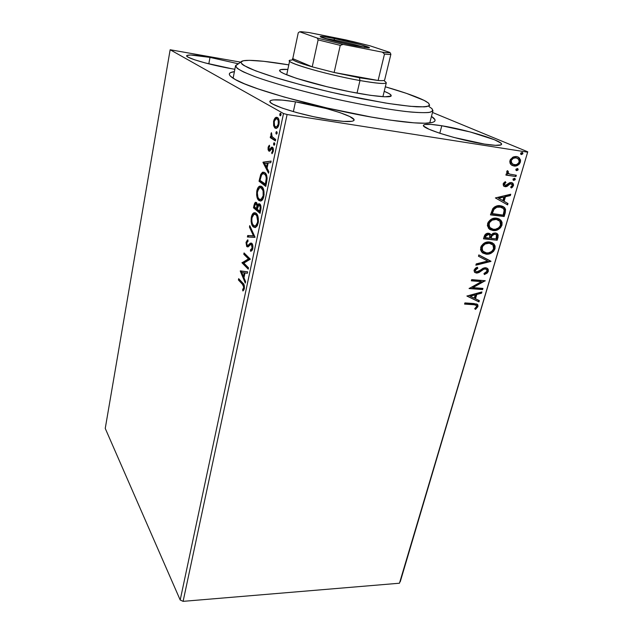 <?xml version="1.0" encoding="UTF-8"?>
<svg xmlns="http://www.w3.org/2000/svg" width="633" height="633" viewBox="0 0 633 633"><rect width="100%" height="100%" fill="white"/><g stroke="black" fill="none" stroke-linecap="round" stroke-linejoin="round"><path stroke-width="0.95" d="M380.931 118.68C326.739 110.174 250.803 89.34 234.685 79.196C227.651 75.034 227.556 72.518 234.4 71.64L230.507 72.653L229.463 73.578L229.407 74.741L230.372 76.142L235.444 79.616L244.702 83.904L257.947 88.857L284.249 97.047L327.063 108.006L370.883 116.97L390.371 120.135L413.99 122.834L425.107 123.221L432.125 122.509L434.072 121.773L434.99 120.808L434.903 119.613L431.461 116.409C437.253 120.159 436.074 122.391 427.94 123.103C418.911 123.704 403.245 122.232 380.931 118.68M295.469 101.826L293.356 111.637L295.469 101.826L282.302 100.109L273.282 99.903L270.821 100.41L269.911 101.304L270.615 102.578L272.965 104.176L282.271 108.124L296.521 112.532L313.398 116.654L330.022 119.787C302.772 115.673 267.64 104.659 269.919 101.233C271.328 99.159 279.849 99.357 295.469 101.826C321.722 105.972 355.675 116.417 354.069 120.159C353.064 122.153 345.048 122.027 330.022 119.787L343.584 121.409L351.94 121.299L353.768 120.618L353.982 119.55L349.701 116.504L340 112.642L326.414 108.552L295.469 101.826M441.794 125.761L439.8 133.262L441.794 125.761L430.978 124.4L424.632 124.535L423.509 125.192L423.865 126.212L429.032 129.243L439.579 133.191L453.948 137.448L484.419 144.071C459.257 140.297 420.866 128.293 423.477 125.287C424.387 123.799 430.487 123.957 441.794 125.761C466.015 129.543 503.354 140.993 501.55 144.371C500.853 145.796 495.148 145.693 484.419 144.071L495.386 145.321L501.004 144.894L501.558 144.079L500.592 142.916L494.476 139.751L470.129 131.941L441.794 125.761M209.998 57.397L208.811 63.854L209.998 57.397L190.62 54.992L186.83 55.506L186.838 56.21L188.159 57.176L194.592 59.787L205.234 62.936L231.852 68.76C210.48 65.112 185.311 57.801 186.672 55.759C187.93 54.383 195.708 54.929 209.998 57.397L238.277 63.775L209.998 57.397M105.244 428.414L170.15 49.754L283.513 113.529L180.199 600.013L105.244 428.414L180.199 600.013L283.513 113.529L170.15 49.754L240.706 62.153L170.15 49.754L105.244 428.414M273.622 125.651L274.682 127.803L276.13 128.42L277.618 127.542L278.655 125.627L279.224 121.916L278.908 119.819L277.855 117.817L276.368 117.247L275.007 118.07L273.891 120.096L273.622 125.651L274.587 125.69L273.622 125.651L275.149 128.175L276.724 128.246L278.971 124.432C279.422 120.626 278.9 118.308 277.404 117.477L275.26 117.817L273.591 121.227L273.622 125.651M275.379 140.914L275.687 139.466L271.937 136.554L271.391 132.653L270.892 134.544L271.304 136.673L270.552 136.198L270.251 137.63L275.379 140.914L275.687 139.466L272.23 137.013L271.391 132.653L271.304 136.673L270.552 136.198L270.251 137.63L275.379 140.914M268.083 147.481L268.091 149.839L269.041 151.192L269.982 150.947L271.62 148.708L272.443 148.984L272.633 150.994L271.676 152.608L271.976 153.748L273.361 150.907L272.934 147.742L271.565 147.18L269.239 149.697L268.661 148.446L269.642 146.326L269.381 145.202L268.329 146.682L268.835 151.081L269.713 151.152L271.715 148.644L272.174 148.684L272.633 150.994L271.676 152.608L271.976 153.748L273.298 151.255C273.559 149.103 273.282 147.766 272.451 147.228L271.565 147.18L269.547 149.657L268.724 147.806L269.642 146.326L269.381 145.202L268.083 147.481M266.659 182.146L267.11 178.015L266.398 174.771L264.808 172.643L262.79 172.16L260.741 174.384L259.032 181.236L265.757 186.403L266.659 182.146C267.435 177.058 266.817 173.893 264.808 172.643L262.434 172.303L260.741 174.384L259.032 181.236L265.757 186.403L266.659 182.146M260.052 213.368L261.041 207.846L260.139 204.293L258.644 203.794L257.52 205.377L256.856 202.956L255.803 202.259L254.743 203.011L254.007 205.29L253.485 207.798L260.052 213.368L260.812 209.768C261.239 206.825 260.907 204.878 259.815 203.953L258.66 203.786L257.52 205.377L256.476 202.544L255.376 202.362L253.485 207.798L260.052 213.368M254.972 237.351L249.758 225.617L249.457 227.081L253.429 235.792L247.685 235.547L247.384 237.003L255.02 237.13L249.758 225.617L249.457 227.081L253.429 235.792L247.685 235.547L247.384 237.003L254.972 237.351M248.524 267.846L243.847 263.099L250.359 259.166L244.053 252.931L243.776 254.252L248.453 258.897L241.988 262.798L248.239 269.175L248.524 267.846L243.847 263.099L250.359 259.166L244.053 252.931L243.776 254.252L248.453 258.897L241.988 262.798L248.239 269.175L248.524 267.846M242.479 284.336L243.768 287.184L242.597 289.811L242.937 290.998L244.338 288.561L244.124 284.913L238.673 278.662L238.404 279.96L242.479 284.336L243.436 284.407L239.361 280.023L238.404 279.96L242.479 284.336C243.317 284.763 243.721 285.942 243.689 287.88L242.597 289.811L242.937 290.998L244.338 288.561C244.56 285.602 244.045 283.782 242.811 283.093L238.673 278.662L238.404 279.96L239.361 280.023L239.464 279.509L239.361 280.023L243.436 284.407L242.479 284.336M240.263 271.074L245.303 283.07L245.604 281.638L243.974 277.76L244.987 272.95L247.368 273.274L247.677 271.834L240.303 270.861L241.252 270.987L240.263 271.074L245.303 283.07L245.604 281.638L243.974 277.76L244.987 272.95L247.368 273.274L247.677 271.834L240.263 271.074M252.781 248.674L252.773 245.351L251.499 243.088L250.146 243.309L247.907 245.469L247.036 245.169L246.791 242.621L248.033 241.268L247.867 239.86L247.376 240.089L246.031 242.605L246.672 246.403L248.025 246.933L250.415 244.702L251.348 244.528L252.179 247.59L251.768 249.022L250.446 249.853L250.541 251.254L252.069 250.423L252.781 248.674C253.097 246.047 252.773 244.259 251.815 243.317L250.431 243.135L248.16 245.311L247.171 245.335L246.743 242.827L248.033 241.268L247.867 239.86L246.102 242.194L246.917 246.688L248.025 246.933L250.636 244.567L251.515 244.654L252.092 248.144L250.446 249.853L250.541 251.254L251.38 251.024L252.781 248.674M255.162 227.603L253.327 226.954L255.716 227.405L258.185 223.14C258.723 218.108 258.05 214.824 256.159 213.297L253.793 212.87C252.725 213.353 251.894 214.809 251.317 217.238L252.084 217.317L251.317 217.238C250.803 222.151 251.475 225.395 253.327 226.954L255.226 227.587L257.212 225.87L258.43 221.479L258.074 216.874L255.859 213.068L254.244 212.704L252.899 213.59L251.404 216.842L251.095 221.4L252.251 225.538L253.327 226.954L254.3 227.049L252.638 224.28M260.622 201.049L258.889 200.487L261.231 200.843C262.355 200.36 263.233 198.857 263.858 196.341C264.404 191.253 263.716 188.001 261.777 186.585L259.467 186.26C258.327 186.767 257.441 188.302 256.824 190.857L257.599 190.952L256.824 190.857C256.31 195.834 256.998 199.039 258.889 200.487L260.828 201.001L262.861 199.15L264.111 194.655L263.739 190.058L262.893 187.906L261.469 186.379L259.815 186.118L258.438 187.099L256.824 190.857L256.61 195.059L257.789 199.142L258.889 200.487L259.87 200.598L258.145 197.844M262.972 162.404L268.55 173.213L268.875 171.662L267.063 168.172L268.155 162.99L270.782 162.649L271.114 161.091L263.019 162.167L264.001 162.301L262.972 162.404L268.55 173.213L268.875 171.662L267.063 168.172L268.155 162.99L270.782 162.649L271.114 161.091L262.972 162.404M273.915 145.179L274.801 144.079L274.2 142.702L273.583 144.625L274.216 145.218L274.754 144.356L274.073 142.742L273.575 143.588L273.915 145.179M276.265 134.061L277.159 132.93L276.558 131.569L275.933 133.516L276.55 134.101L277.112 133.215L276.431 131.609L275.925 132.479L276.265 134.061M280.134 115.752L281.044 114.581L280.546 113.252L279.865 113.916L279.802 115.222L280.395 115.792L280.997 114.866L280.316 113.283L279.786 114.177L280.134 115.752M400.246 581.743L527.756 151.809L432.489 112.46L527.756 151.809L399.463 583.222L183.103 601.35L287.097 114.518L527.265 152.11L287.097 114.518L283.513 113.529L287.097 114.518L183.103 601.35L180.199 600.013L183.103 601.35L399.463 583.222L527.756 151.809L400.246 581.743M510.633 164.216L512.065 165.435L514.771 166.068L517.604 165.355L519.329 164.05L520.413 162.056L520.548 159.912L518.324 157.087L516.148 156.493L513.656 156.81L510.388 159.461L509.787 161.542L510.158 163.456L510.886 164.509L513.854 165.996C516.694 166.447 518.886 165.134 520.413 162.056L519.535 158.028L516.623 156.541L512.667 157.253L509.976 160.481L510.633 164.216M515.958 176.528L516.338 175.254L509.573 174.083L507.983 172.762L508.275 171.401L507.381 170.633L506.851 171.298L506.772 172.706L507.761 174.028L506.273 173.822L505.902 175.104L515.958 176.528L505.949 174.93L515.958 176.528L516.338 175.254L509.573 174.083L508.307 173.268L508.275 171.401L507.381 170.633L506.748 171.559L507.761 174.028L506.273 173.822L505.902 175.104L515.958 176.528M503.14 183.926L503.488 185.888L505.49 186.735L507.239 186.26L510.008 183.95L511.583 183.95L512.208 185.548L510.641 187.139L511.353 187.985L512.643 187.028L513.592 184.963L512.967 183.269L511.369 182.502L509.446 182.826L505.648 185.437L504.382 184.567L504.667 183.515L505.941 182.526L505.3 181.663L503.496 183.19L503.528 185.944L505.087 186.703L506.756 186.506L510.008 183.95L511.931 184.227L512.208 185.548L510.641 187.139L511.353 187.985L513.474 185.572L513.015 183.317L511.369 182.502L509.7 182.708L505.403 185.429L504.406 184.013L505.941 182.526L505.3 181.663L503.14 183.926M505.276 212.751L505.553 209.262L504.232 207.26L501.621 205.947L497.68 205.757L494.492 206.983L492.798 208.605L490.464 214.88L504.169 216.502L505.276 212.751L504.715 212.459L503.615 216.209L504.169 216.502L505.276 212.751L504.778 207.814L500.434 205.725C497.673 205.195 495.133 206.152 492.798 208.605L490.464 214.88L504.169 216.502L490.528 214.658L503.615 216.209L504.715 212.459L505.276 212.751M497.158 240.255L498.187 235.088L497.237 233.648L495.346 232.912L493.067 233.3L491.121 235.057L489.444 233.419L486.571 233.53L484.783 235.057L483.509 238.831L497.158 240.255L483.588 238.586L497.158 240.255L498.092 237.082L497.68 234.099L495.346 232.912L491.121 235.057L488.644 233.245C486.476 233.039 484.989 234.147 484.166 236.568L483.509 238.831L497.158 240.255M490.907 261.429L478.841 254.917L478.461 256.238L487.679 261.025L476.238 263.898L475.858 265.211L490.907 261.429L490.377 261.105L476 264.713L490.971 261.231L478.841 254.917L478.461 256.238L487.679 261.025L476.238 263.898L475.858 265.211L490.907 261.429M482.947 288.403L472.906 287.627L485.218 280.72L471.672 279.62L471.324 280.815L481.444 281.63L469.085 288.553L482.599 289.582L482.947 288.403L472.906 287.627L485.218 280.72L471.672 279.62L471.324 280.815L481.444 281.63L469.085 288.553L482.599 289.582L482.947 288.403M473.563 304.702L475.597 304.971L476.522 305.763L476.372 306.942L474.679 308.73L475.533 309.387L477.923 306.625L477.899 305.035L476.926 304.046L464.907 302.922L464.567 304.093L473.049 304.338L464.662 303.777L473.049 304.338L476.38 305.486L476.546 306.554L474.679 308.73L475.533 309.387L477.923 306.625L477.701 304.687L474.038 303.539L464.907 302.922L464.567 304.093L473.563 304.702M466.901 296.046L478.967 301.894L479.347 300.62L475.502 298.752L476.76 294.464L481.531 293.214L481.911 291.932L466.901 296.046L478.967 301.894L479.347 300.62L475.502 298.752L476.76 294.464L481.531 293.214L481.911 291.932L466.901 296.046M485.97 269.088L484.759 268.59L486.682 269.626L486.935 271.296L483.968 273.535L484.372 274.556L488.344 271.328L488.185 269.286L486.864 268.036L485.013 267.719L483.026 268.289L478.501 271.438L476.768 271.874L475.715 271.383L475.43 270.505L475.889 269.436L477.86 268.21L477.29 267.197L475.415 268.218L474.03 270.331L474.552 272.23L477.029 273.084L479.134 272.419L483.841 269.199L485.685 268.993L486.88 269.959L486.935 271.296L485.661 272.768L483.968 273.535L484.372 274.556L487.236 273.06L488.344 271.328L487.814 270.995L485.028 273.772M494.064 244.567L492.308 242.732L493.645 243.958L494.46 248.46L494.998 248.777L494.183 244.275L489.641 241.988C485.725 241.513 482.726 243.333 480.653 247.448L481.42 251.807L486.144 254.165L487.386 254.197L491.216 253.145L493.534 251.38L494.998 248.777L495.093 246.031L493.89 243.919L490.844 242.194L487.086 242.075L484.482 242.977L481.23 246.039L480.518 249.821L482.362 252.741L486.144 254.165L482.71 252.994M501.035 220.885L499.018 218.828L500.481 220.094L501.423 224.865L501.969 225.166L501.035 220.387L496.612 218.179C492.672 217.641 489.657 219.461 487.56 223.631L488.415 228.212L493.052 230.547L494.302 230.602L498.147 229.573L500.489 227.801L501.969 225.166L502.072 222.365L500.869 220.197L497.815 218.401L494.041 218.227L491.422 219.121L488.146 222.207L487.363 225.649L489.262 229.059L493.052 230.547L489.863 229.486M495.386 197.923L507.595 204.894L507.99 203.533L504.105 201.302L505.45 196.721L510.333 195.605L510.736 194.236L495.386 197.923L507.595 204.894L507.99 203.533L504.105 201.302L505.45 196.721L510.333 195.605L510.736 194.236L495.386 197.923M513.806 180.413L515.167 179.748L514.811 178.411L513.078 178.965L513.134 180.049L513.806 180.413L513.213 180.144L513.806 180.413L515.262 179.519L515.072 178.625L514.431 178.3L512.975 179.194L513.806 180.413M516.686 170.649L518.047 169.984L517.691 168.631L515.958 169.177L516.006 170.277L516.686 170.649L516.109 170.388L516.686 170.649L518.142 169.747L517.944 168.837L517.319 168.513L515.855 169.415L516.686 170.649M521.426 154.579L522.842 153.803L522.439 152.545L520.69 153.083L520.745 154.199L521.426 154.579L520.896 154.357L522.89 153.677L522.668 152.735L522.059 152.426L520.595 153.321L521.426 154.579M231.852 68.76L234.859 69.266L231.852 68.76M476.965 304.062L477.923 306.625L477.409 306.269L475.043 309.007L477.25 306.696L477.535 305.43L476.965 304.062M475.794 305.035L473.049 304.338L475.525 304.813M481.23 292.106L481.009 292.857L481.531 293.214L481.009 292.857L476.245 294.116L476.76 294.464L476.245 294.116L474.987 298.396L475.502 298.752L474.987 298.396L476.245 294.116L481.009 292.857L481.23 292.106M478.801 300.359L478.453 301.537L478.967 301.894L466.932 295.951L478.453 301.537L478.801 300.359M474.71 294.511L469.694 295.833L470.208 296.189L475.233 294.867L474.71 294.511L469.694 295.833L470.208 296.189L475.233 294.867L474.267 298.151L470.208 296.189L474.267 298.151L475.233 294.867L474.71 294.511M482.338 288.355L482.085 289.234L482.599 289.582L469.243 288.252L482.085 289.234L482.338 288.355M480.922 281.281L471.411 280.522L480.922 281.281M484.656 280.672L485.139 280.989L484.656 280.672M484.577 280.664L472.392 287.279L472.906 287.627L472.392 287.279L484.577 280.664M483.841 269.199L485.289 268.922L483.311 268.867L483.841 269.199L483.311 268.867L480.574 270.663L481.104 270.995L483.841 269.199M478.73 272.633L481.104 270.995L480.574 270.663L478.2 272.301L478.73 272.633L475.953 272.736L478.73 272.633M486.904 268.06L488.344 271.328L487.948 268.922L485.653 267.727L476.768 271.874L475.66 271.312L474.979 269.816L476.649 268.194L474.979 269.816L475.502 270.149L477.86 268.21L477.021 267.316L477.86 268.21L477.29 267.197L474.101 270.014L474.418 272.063L476.475 273.076L474.758 272.419L477.068 272.673L479.585 271.415M474.979 269.816L475.755 271.43L474.979 269.816M485.788 273.385L487.703 271.312L487.655 268.954M487.948 268.922L487.299 268.439M480.083 271.043L480.582 270.655M481.238 270.149L482.963 269.041M483.675 268.732L484.411 268.59M485.163 268.661L485.907 269.033M487.141 260.701L478.469 256.199L487.141 260.701M486.144 254.165C489.989 254.577 492.941 252.789 494.998 248.777L494.46 248.46C492.403 252.464 489.451 254.26 485.614 253.841L486.144 254.165M483.28 253.271L488.122 253.73M489.087 253.493L491.888 252.053L493.882 249.837L494.626 247.748L494.413 245.287M488.739 242.898L488.747 242.898C485.638 242.526 483.24 243.966 481.539 247.218L482.757 245.121L484.633 243.673L488.241 242.858L491.453 243.816L489.23 242.969M483.24 251.728L481.523 249.418M481.412 248.911L481.539 247.218L482.069 247.535C483.77 244.283 486.176 242.843 489.277 243.214L492.965 245.018L493.598 248.682C491.936 251.879 489.562 253.303 486.492 252.947L482.726 251.087L482.069 247.535L481.539 247.218L482.196 250.763L483.683 251.989M489.697 233.514L491.121 235.057L489.697 233.514M496.525 233.213L498.092 237.082L497.546 236.774L496.612 239.947L497.72 235.951L496.691 233.34M490.71 237.43L490.528 238.048L490.71 237.43L491.248 237.739L490.71 237.43L492.039 234.716L494.041 233.822M491.018 236.449L491.319 235.729M495.584 234.281L494.436 233.83L496.454 234.906L496.13 238.886L491.066 238.356L490.528 238.048L491.066 238.356L491.983 235.808L494.943 233.941M488.961 234.637L487.774 234.17L488.312 234.479L487.774 234.17L485.115 236.164L485.646 236.473L488.312 234.479L489.768 235.207L489.665 238.214L484.743 237.438L485.282 237.747L485.646 236.473L485.115 236.164L484.743 237.438L485.772 234.867M486.136 234.542L487.37 234.155M488.249 234.265L488.913 234.598M491.983 235.808L491.437 235.5L491.983 235.808L493.756 234.289L495.94 234.455L496.802 235.69L496.13 238.886L491.066 238.356L491.983 235.808M494.436 233.83L491.437 235.5M485.646 236.473L486.31 235.175L487.489 234.511L489.222 234.756L490.077 235.887L489.665 238.214L485.282 237.747L485.646 236.473M493.052 230.547C496.913 231.021 499.888 229.225 501.969 225.166L501.423 224.865C499.342 228.924 496.375 230.721 492.514 230.246L493.052 230.547M490.171 229.637L495.038 230.167M496.003 229.929L498.828 228.505L500.83 226.266L501.589 224.145L501.383 221.629M488.312 225.166L488.652 222.863L490.385 220.648L493.653 219.168L495.702 219.121M496.185 219.2L498.195 219.952M490.14 228.062L488.423 225.688M498.195 219.944L495.694 219.121L499.864 221.218L500.561 225.047C498.875 228.291 496.494 229.708 493.408 229.32L489.72 227.484L488.985 223.742C490.71 220.442 493.123 219.002 496.24 219.422L495.694 219.121C492.577 218.709 490.164 220.149 488.447 223.441L488.985 223.742L488.447 223.441L489.174 227.176L490.797 228.442M502.847 206.382L504.224 207.529L504.715 212.459L505.11 209.634L504.469 207.853M504.778 207.814L504.097 207.387M503.67 206.975L502.847 206.374M494.697 207.766L497.111 206.754L499.516 206.69C497.253 206.247 495.204 207.062 493.368 209.135L493.914 209.428L493.368 209.135L491.936 212.688L492.482 212.981L491.936 212.688L491.699 213.503L492.245 213.796L493.914 209.428C495.75 207.355 497.807 206.54 500.07 206.983L503.409 208.534L504.161 210.393L503.14 215.093L491.699 213.503L494.136 208.225M501.914 207.458L500.339 206.833M510.048 194.394L509.771 195.328L510.333 195.605L504.897 196.436L505.45 196.721L504.897 196.436L503.551 201.025L507.99 203.533L507.437 203.248L507.041 204.578L507.437 203.248L503.551 201.025L504.897 196.436L509.771 195.328L510.048 194.394M498.195 197.963L502.855 200.59L498.195 197.963L503.892 197.077L498.195 197.963L503.892 197.077L502.855 200.59L498.195 197.963M504.612 185.105L503.813 183.887L505.379 182.264L505.047 181.813L505.941 182.526L505.379 182.264L503.844 183.744L504.738 185.137M511.947 182.628L513.474 185.572L512.912 185.303L511.021 187.59L512.912 185.303L512.904 183.799L512.176 182.795M511.021 183.681L509.438 183.681L510.008 183.95L509.438 183.681L508.006 184.891L508.576 185.16L508.006 184.891L506.186 186.237L506.756 186.506L503.947 186.3M504.066 186.339L506.186 186.237L510.23 183.491M514.439 178.3L515.262 179.519L514.692 179.25L513.236 180.152L514.597 179.487L514.439 178.3M507.706 171.147L508.275 171.401L507.706 171.147L507.357 171.693L507.927 171.954L507.357 171.693L507.737 173.007L508.679 173.679M515.713 175.167L515.389 176.267L515.713 175.167M508.386 173.521L507.357 171.693M517.303 168.513L518.142 169.747L517.572 169.494L516.117 170.388L517.47 169.723L517.303 168.513M517.691 156.81L518.957 157.775L519.835 161.803L520.413 162.056L519.835 161.803C518.308 164.881 516.124 166.194 513.284 165.743L512.105 165.45L515.135 165.735L517.762 164.667M518.395 164.169L519.835 161.803L519.891 159.334M519.638 158.725L517.747 156.842M516.955 157.989L515.681 157.593C513.553 157.213 511.875 158.163 510.649 160.426L512.849 158.013L515.681 157.593M512.374 164.074L510.617 162.024L510.649 160.426L511.219 160.671C512.453 158.408 514.131 157.467 516.259 157.839L518.585 159.033L519.187 161.874C518 164.137 516.354 165.086 514.241 164.715L511.907 163.551L511.219 160.671L510.649 160.426L511.337 163.298L512.809 164.256M522.019 152.418L522.89 153.677L522.304 153.439L520.872 154.341L522.209 153.677L522.019 152.418M489.277 243.214L491.999 244.132L493.297 245.517L493.787 247.535L493.131 249.782L491.525 251.546L488.502 252.876L486.002 252.884L483.77 252.053L482.053 249.75L482.552 246.419L485.171 243.99L489.277 243.214M496.24 219.422L498.97 220.395L500.276 221.819L500.758 223.884L500.086 226.171L498.472 227.943L495.433 229.265L492.917 229.241L490.678 228.363L488.961 225.997L489.475 222.61L492.11 220.165L496.24 219.422M492.245 213.796L493.914 209.428L496.842 207.252L500.885 207.118L503.037 208.162L503.939 209.404L504.121 211.224L503.14 215.093L492.245 213.796M503.892 197.077L502.855 200.59L498.749 198.248L503.892 197.077M516.259 157.839L518.989 159.595L519.321 161.051L518.846 162.657L517.042 164.295L515.626 164.722L512.952 164.327L511.187 162.277L511.369 160.268L513.418 158.258L516.259 157.839M243.665 290.223L242.597 289.811L243.563 289.874L244.235 288.98L243.665 290.223M244.298 288.703L243.42 288.648L244.298 288.703M244.441 287.936L243.689 287.88L244.441 287.936M244.314 285.483L243.436 284.407L244.314 285.483M247.384 273.219L244.987 272.95L247.384 273.219M243.982 277.713L243.483 276.526L244.219 276.581L243.452 276.526L241.759 272.522L245.193 272.926L241.759 272.522L245.193 272.926L244.227 272.847L243.452 276.526L241.759 272.522L244.227 272.847L243.452 276.526L243.982 277.713M241.798 272.522L241.22 271.153L241.798 272.522M248.397 268.424L242.945 262.877L241.988 262.798L242.945 262.877L242.051 262.521L243.009 262.6L249.426 258.976L248.453 258.897L249.426 258.976L244.734 254.331L243.776 254.252L244.734 254.331L244.86 253.73L244.734 254.331L249.426 258.976L242.945 262.877L248.397 268.424M251.42 249.932L251.483 250.969L251.42 249.932L250.446 249.853L252.622 249.283L251.633 249.9M252.86 248.207L252.092 248.144L252.86 248.207M252.599 244.86L251.515 244.654L252.496 244.742M248.057 246.91L246.917 246.688L247.883 246.775L247.107 245.256L248.057 246.91M246.91 242.265L246.102 242.194L246.91 242.265M248.255 245.509L250.106 244.346L249.133 244.259L250.106 244.346L251.111 243.404M250.771 243.673L249.616 244.9M248.358 237.051L248.65 235.642L247.685 235.547L254.403 235.887L253.429 235.792L254.403 235.887L250.423 227.176L249.457 227.081L250.439 227.097L254.403 235.887L248.65 235.642L248.358 237.051M255.218 212.807L253.873 213.693L252.796 215.552L255.328 212.783M252.836 224.802L253.018 225.213M253.224 225.641L254.901 227.476M256.848 214.761L257.876 216.154L256.848 214.769L255.297 214.286M255.186 226.1L256.5 226.06L257.678 224.881L255.574 226.218M255.851 214.263L256.61 214.587M251.989 217.752L253.96 214.326L255.874 214.666C257.402 215.885 257.94 218.527 257.496 222.587L258.272 222.666L257.496 222.587L255.526 225.965L253.611 225.593C252.116 224.343 251.578 221.732 251.989 217.752L252.765 215.6L254.11 214.255L255.384 214.334L256.753 215.774L257.694 221.249L256.951 224.311L255.661 225.886L253.849 225.783L252.377 223.671L251.799 220.941L251.989 217.752M260.179 212.751L254.458 207.901L253.485 207.798L254.458 207.901L254.616 207.149L254.458 207.901L260.179 212.751M254.775 205.377L254.007 205.29L254.775 205.377M255.416 203.771L256.365 202.457L255.376 202.362M258.446 205.48L257.52 205.377L258.446 205.48M258.66 203.786L259.641 203.889L258.557 205.361L259.696 203.866M256.056 202.671L255.534 203.462M259.878 205.274L260.305 205.314M260.646 205.575L259.483 205.306M257.307 204.158L256.199 203.921C256.951 204.633 257.101 206.01 256.674 208.059L256.523 208.763L254.434 206.999L255.558 203.786L257.18 204.032L256.104 203.85M257.853 205.409L257.908 206.445L257.853 205.409M256.674 208.059L257.449 208.146L256.674 208.059L256.523 208.763L257.299 208.843L254.434 206.999L255.091 204.372L255.803 203.739L256.895 205.464L256.674 208.059M257.196 209.333L258.762 205.227L260.503 205.44L259.522 205.329C260.305 206.144 260.464 207.64 259.989 209.832L260.78 209.911L259.989 209.832L259.657 211.406L260.448 211.493L257.196 209.333L258.05 206.097L259.111 205.147L260.25 207.038L259.657 211.406L257.196 209.333M260.796 186.229L258.375 189.006L261.065 186.173M258.375 198.438L258.557 198.841M258.77 199.253L260.487 200.993M262.703 188.31L263.629 189.655L262.466 188.096L261.484 187.977C263.051 189.109 263.605 191.728 263.154 195.834L261.057 199.403L259.182 199.102C257.647 197.947 257.093 195.36 257.512 191.34L259.609 187.716L262.473 188.104M260.677 199.545L262.038 199.514L263.281 198.271L261.168 199.688M261.445 187.653L261.967 187.795M262.466 188.096L261.002 187.684L263.075 190.755L263.154 195.834L263.937 195.921L263.154 195.834L261.833 198.786L260.187 199.577L258.944 198.897L257.924 197.259L257.322 192.677L258.557 188.713L259.68 187.684L260.986 187.677M265.868 185.857L260.013 181.355L259.032 181.236L260.013 181.355L260.187 180.508L260.013 181.355L265.868 185.857M260.377 178.601L259.609 178.506L260.377 178.601M261.579 174.85L260.741 174.384L261.722 174.502L264.056 172.223L262.703 172.967L261.579 174.85M264.103 173.735L265.678 174.32L266.794 175.934L265.496 174.178L264.008 173.751M265.354 184.464L260.005 180.373L261.223 175.594L262.648 173.758L264.515 174.051C265.615 174.661 266.208 176.33 266.295 179.044L267.094 179.147L266.295 179.044L265.67 182.945L266.469 183.048L265.67 182.945L265.354 184.464L266.145 184.559L260.005 180.373L261.587 174.835L262.869 173.671L264.515 174.051L265.781 175.745L266.287 178.079L265.354 184.464M268.819 171.939L263.953 162.531L268.819 171.939M264.618 163.449L268.115 163.203L267.324 163.1L266.493 167.057L267.276 167.159L266.493 167.057L264.618 163.449L267.324 163.1L266.493 167.057L264.618 163.449M269.547 149.657L270.631 149.736L269.642 149.602L270.631 149.736L271.462 148.66L270.465 148.518L271.462 148.66L272.562 147.315L271.565 147.18L272.562 147.315L270.631 149.736M272.704 152.877L271.676 152.608L272.704 152.877M273.329 151.089L272.633 150.994L273.329 151.089M273.314 148.953L272.752 148.771M269.618 151.184L268.835 151.081L269.618 151.184M269.721 151.137L268.993 149.53L269.721 151.137M274.595 144.822L274.58 143.731L273.575 143.588L274.58 143.731L274.73 143.264L274.595 144.822M275.474 140.479L270.251 137.63L271.24 137.772L271.47 136.696L271.24 137.772L275.474 140.479M272.071 136.783L271.304 136.673L272.071 136.783M271.755 133.753L270.987 133.642L271.755 133.753M276.945 133.705L276.922 132.621L275.925 132.479L276.922 132.621L277.096 132.131L276.945 133.705M274.287 121.338L273.591 121.227L274.287 121.338M275.22 119.415L276.257 117.967L275.26 117.817L277.286 117.414L275.22 119.415M275.26 127.407L276.297 128.396L275.149 128.175L276.154 128.317L274.904 126.695M277.365 118.901L278.109 119.099M278.267 119.21L278.995 120.135L278.101 119.091L277.119 118.941M276.463 126.869L278.314 126.465L277.191 127.067M274.224 121.607L275.893 118.877L277.104 118.941C278.219 119.526 278.631 121.227 278.322 124.052L279.026 124.155L278.322 124.052L276.716 126.774L275.466 126.719C274.358 126.109 273.939 124.408 274.224 121.607L275.173 119.463L276.36 118.751L277.436 119.194L278.243 120.634L278.211 124.503L276.581 126.829L275.466 126.719L274.548 125.603L274.224 121.607M280.807 115.396L280.791 114.336L279.786 114.177L280.791 114.336L280.981 113.805L280.807 115.38M431.817 108.536L432.956 110.68L430.187 112.255C426.151 112.809 419.806 112.745 411.157 112.065C392.112 110.197 362.764 105.094 331.985 98.17C301.245 91.112 272.57 83.042 254.585 76.498L243.713 72.043C238.617 69.464 235.887 67.391 235.523 65.824L240.928 62.002C241.339 61.172 242.977 60.657 245.841 60.444C254.244 60.008 268.558 61.48 288.806 64.867L263.637 61.298L249.378 60.341L243.483 60.736L240.928 62.002L241.996 64.139L243.958 65.523L255.534 70.809L275.157 77.471L301.189 84.869L330.996 92.212L361.269 98.661L388.622 103.519L410.216 106.312L424.157 106.866L426.935 106.566L429.641 105.292L428.66 103.211L424.229 100.433L406.426 93.36L385.315 86.792C405.041 92.489 418.595 97.347 425.977 101.375L428.66 103.211L429.483 105.529C427.726 106.581 423.398 107.001 416.498 106.787C408.143 106.17 397.651 104.896 385.014 102.942L341.203 94.499C317.07 89.111 295.421 83.548 276.265 77.812C264.831 74.203 255.732 70.959 248.967 68.087C243.697 65.508 241.015 63.474 240.928 62.002L235.618 65.555L237.256 64.455L235.618 65.555L237.098 68.253C240.603 70.627 246.783 73.507 255.653 76.886C275.458 83.983 307.377 92.758 340.364 100.038C364.948 105.307 387.657 109.287 404.993 111.424C415.454 112.5 423.327 112.864 428.612 112.508C432.323 111.772 433.391 110.451 431.817 108.536L428.968 106.55M390.909 94.918L391.241 95.757C391.028 98.59 365.209 95.456 334.722 88.541C304.236 81.657 279.05 73.246 279.58 70.492L280.672 69.638L287.849 69.416C282.642 69.1 279.897 69.424 279.588 70.39L280.641 71.838L283.893 73.642L296.6 78.381L327.158 86.776L350.16 91.809L370.542 95.346L384.864 96.809L391.059 96.058L390.909 94.918L390.553 96.366L390.909 94.918L388.662 93.352L384.215 91.31C387.8 92.766 390.031 93.969 390.909 94.918M334.39 40.014L324.223 38.257L334.39 40.014L334.169 41.003L334.39 40.014C347.129 42.617 357.289 45.117 364.877 47.499C357.289 45.117 347.129 42.617 334.39 40.014L334.137 38.478L334.39 40.014M355.809 45.885C342.493 43.281 324.318 38.692 320.963 37.11C318.613 35.852 323.004 36.31 334.137 38.478L360.668 44.682L369.166 47.815L355.809 45.885L332.119 40.472L320.148 36.619L323.716 36.651L334.137 38.478C351.853 41.952 374.855 48.227 368.311 47.871L355.809 45.885M382.902 96.714L386.304 82.757C385.402 84.197 376.627 83.461 359.971 80.549L359.481 77.78L334.137 72.478L340.261 45.362L343.133 44.421L382.387 52.167L384.484 54.05L378.115 80.486L334.137 72.478L359.481 77.78L378.115 80.486C382.095 80.795 384.263 80.66 384.619 80.082L384.619 80.082C384.263 80.66 382.095 80.795 378.115 80.486L359.481 77.78L359.971 80.549C381.699 84.244 389.857 84.418 384.453 81.079M292.058 60.088C277.096 59.969 322.695 74.006 359.971 80.549L357.02 93.114L359.971 80.549C328.717 75.05 287.216 63.245 289.661 60.8L286.702 74.852M312.227 66.845L292.778 58.64L292.343 59.075L294.005 60.523L299.045 62.667L312.227 66.845C297.296 62.493 290.816 59.755 292.778 58.64L298.254 32.789L299.615 31.792L317.26 38.035L318.114 39.879L312.227 66.845L292.778 58.64L298.254 32.789L299.615 31.792L317.26 38.035L343.133 44.421L382.387 52.167L388.116 52.768L389.928 52.42L370.178 45.861L352.518 41.454L309.031 32.552L300.628 31.65L309.031 32.552L346.18 39.982L370.178 45.861L389.928 52.42C390.007 52.958 387.491 52.871 382.387 52.167L384.484 54.05L378.115 80.486L334.137 72.478L312.227 66.845L334.137 72.478L340.261 45.362L318.114 39.879L312.227 66.845M384.619 80.082L390.901 54.224L389.928 52.42L390.901 54.224C390.593 54.612 388.456 54.549 384.484 54.05C388.456 54.549 390.593 54.612 390.901 54.224L384.619 80.082M318.114 39.879L340.261 45.362L343.133 44.421L317.26 38.035L318.114 39.879M477.701 304.687L477.187 304.331M475.66 271.312L475.138 270.971M494.183 244.275L493.645 243.958M482.726 251.087L482.196 250.763M490.694 234.265L490.156 233.957M497.68 234.099L497.134 233.791M501.035 220.387L500.481 220.094M489.72 227.484L489.174 227.176M504.636 185.026L504.074 184.757M513.015 183.317L512.445 183.048M515.072 178.625L514.502 178.364M508.307 173.268L507.737 173.007M517.944 168.837L517.375 168.584M519.535 158.028L518.957 157.775M511.907 163.551L511.337 163.298M522.668 152.735L522.09 152.49M251.095 249.655L252.069 249.742M247.495 240.026L247.891 240.057M247.922 245.454L248.888 245.541M250.431 243.135L251.404 243.222M253.793 212.87L254.767 212.973M255.526 225.965L256.5 226.06M259.467 186.26L260.44 186.371M261.057 199.403L262.038 199.514M262.434 172.303L263.415 172.421M275.846 117.414L276.843 117.564M276.716 126.774L277.721 126.924M280.316 113.283L280.72 113.347M233.118 78.255L235.523 65.824M429.76 122.929L432.956 110.68"/></g></svg>
